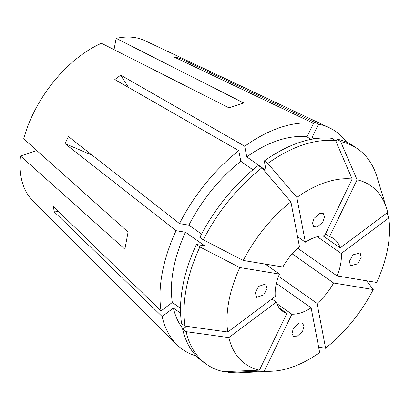 <?xml version="1.0" encoding="UTF-8"?>
<svg xmlns="http://www.w3.org/2000/svg" width="410" height="410" viewBox="0 0 410 410"><rect width="100%" height="100%" fill="white"/><g stroke="black" fill="none" stroke-linecap="round" stroke-linejoin="round"><path stroke-width="0.61" d="M361.236 257.367L357.663 263.825L350.509 265.818L349.417 261.298L352.995 254.841L360.144 252.847L361.236 257.367M299.274 322.978L302.426 323.106L304 326.093L302.641 331.244L296.696 336.743L293.545 336.615L291.971 333.627L293.329 328.477L299.274 322.978M267.084 288.702L263.727 294.939L256.655 297.363L255.271 292.632L258.623 286.395L265.695 283.971L267.084 288.702M319.805 213.256L323.336 213.646L324.541 216.936L322.947 221.923L317.232 227.022L313.701 226.633L312.497 223.342L314.091 218.356L319.805 213.256M297.655 248.199L337.056 275.92A44.398 25.784 125.1 0 0 340.618 264.23A44.398 25.784 125.1 0 0 341.253 253.508L388.752 217.987L387.153 212.795M292.145 253.826L333.622 283.008L373.249 289.537L366.596 280.788M278.564 276.299L317.053 303.38A44.398 25.784 125.1 0 0 333.622 283.008M276.396 283.377L311.128 307.813L319.672 352.574A108.973 63.278 125.1 0 1 272.424 371.209L238.922 372.828A131.574 76.409 125.1 0 1 228.647 372.495L227.273 371.532M276.868 303.641L291.894 314.214A44.398 25.784 125.1 0 0 311.128 307.813M279.302 308.018L286.949 313.399L259.407 370.168L223.701 371.68A131.574 76.409 125.1 0 1 206.471 364.27A131.574 76.409 125.1 0 1 186.14 331.685L182.65 329.23A131.574 76.409 125.1 0 0 202.981 361.815L206.471 364.27M271.922 298.982L276.319 302.078A44.398 25.784 125.1 0 0 282.705 311.313A44.398 25.784 125.1 0 0 286.949 313.399M265.244 264.086L279.446 274.08A44.398 25.784 125.1 0 0 275.889 285.77A44.398 25.784 125.1 0 0 275.253 296.491L227.755 332.018L185.074 326.099L181.584 323.644A131.574 76.409 125.1 0 1 196.4 244.468L204.81 245.851L185.463 232.239A117.854 68.439 125.1 0 0 172.318 302.488L161.048 310.918L53.274 206.379L54.34 211.965L162.114 316.505A133.194 77.346 125.1 0 0 176.746 344.513A133.194 77.346 125.1 0 0 196.303 356.049M279.446 274.08L239.819 267.551A108.973 63.278 125.1 0 0 228.816 301.437A108.973 63.278 125.1 0 0 227.755 332.018M239.819 267.551L199.89 246.922A131.574 76.409 125.1 0 0 186.263 288.579A131.574 76.409 125.1 0 0 185.074 326.099M36.823 150.562L20.5 155.995L124.876 249.203L128.084 232.06L23.708 138.852A98.139 56.99 125.1 0 1 101.429 43.26L229.041 107.886L243.75 102.992L116.143 38.366A98.139 56.99 125.1 0 1 144.781 40.595L329.256 127.741A133.194 77.346 125.1 0 0 318.508 124.148L179.483 58.046L174.537 57.231L313.563 123.333A133.194 77.346 125.1 0 0 244.719 146.242L120.73 75.143L114.8 79.576L238.794 150.675A133.194 77.346 125.1 0 0 179.498 223.604L68.45 136.581L65.011 143.669L176.059 230.692A133.194 77.346 125.1 0 0 162.247 272.901A133.194 77.346 125.1 0 0 161.048 310.918M346.722 142.255A133.194 77.346 125.1 0 0 329.256 127.741M20.5 155.995A98.139 56.99 125.1 0 0 32.405 200.311L176.746 344.513M199.89 246.922L196.4 244.468M180.523 308.264L172.318 302.488M185.463 232.239L176.059 230.692M243.258 260.463A108.973 63.278 125.1 0 1 290.905 201.858L299.449 246.62A44.398 25.784 125.1 0 0 282.885 266.992L243.258 260.463L203.329 239.84L199.839 237.38A131.574 76.409 125.1 0 1 258.356 165.409L261.846 167.864A131.574 76.409 125.1 0 0 203.329 239.84M297.552 236.683L305.373 242.187L296.83 197.425L267.776 163.431L264.286 160.976L266.095 170.478L246.748 156.866L244.719 146.242M296.83 197.425A108.973 63.278 125.1 0 1 352.154 179.016L324.607 235.786A44.398 25.784 125.1 0 0 305.373 242.187M325.571 233.802L329.553 236.601L357.1 179.831L340.659 141.635L337.169 139.18L336.026 141.542M322.952 235.796L340.187 247.922A44.398 25.784 125.1 0 0 333.796 238.692A44.398 25.784 125.1 0 0 329.553 236.601M317.335 236.683L341.253 253.508M290.905 201.858L261.846 167.864M201.561 234.064L188.902 225.157L179.498 223.604M252.929 169.817L240.819 161.299A117.854 68.439 125.1 0 0 188.902 225.157M240.819 161.299L238.794 150.675M352.154 179.016L335.713 140.82A131.574 76.409 125.1 0 0 267.776 163.431M335.713 140.82L332.223 138.365A131.574 76.409 125.1 0 0 264.286 160.976M310.775 139.441L307.029 136.802A117.854 68.439 125.1 0 0 246.748 156.866M307.029 136.802L313.563 123.333M340.187 247.922L387.681 212.4A108.973 63.278 125.1 0 0 386.707 208.782A108.973 63.278 125.1 0 0 357.1 179.831M386.707 208.782L376.913 176.705A131.574 76.409 125.1 0 0 357.894 149.045A131.574 76.409 125.1 0 0 340.659 141.635M357.894 149.045L354.404 146.59A131.574 76.409 125.1 0 0 337.169 139.18M313.793 138.898L311.974 137.616L318.508 124.148M315.731 138.611A117.854 68.439 125.1 0 0 311.974 137.616M337.056 275.92L376.682 282.454A108.973 63.278 125.1 0 0 388.752 217.987M317.053 303.38L325.596 348.141A108.973 63.278 125.1 0 0 373.249 289.537M325.596 348.141L318.672 347.337M291.894 314.214L264.353 370.983A108.973 63.278 125.1 0 0 272.424 371.209M264.353 370.983L228.647 372.495M276.319 302.078L228.821 337.604A108.973 63.278 125.1 0 0 259.407 370.168M228.821 337.604L186.14 331.685M182.65 329.23L186.56 326.304M180.595 313.148L173.384 308.074A117.854 68.439 125.1 0 0 183.044 328.933M173.384 308.074L162.114 316.505M114.031 49.641L116.143 38.366M58.451 211.401A250.238 177.591 -10.8 0 0 54.34 211.965M179.616 59.645A250.238 196.159 99.4 0 1 179.483 58.046M128.561 87.463A250.238 99.814 53.2 0 1 120.73 75.143M92.655 155.554A250.238 54.996 25.9 0 0 65.011 143.669"/></g></svg>
